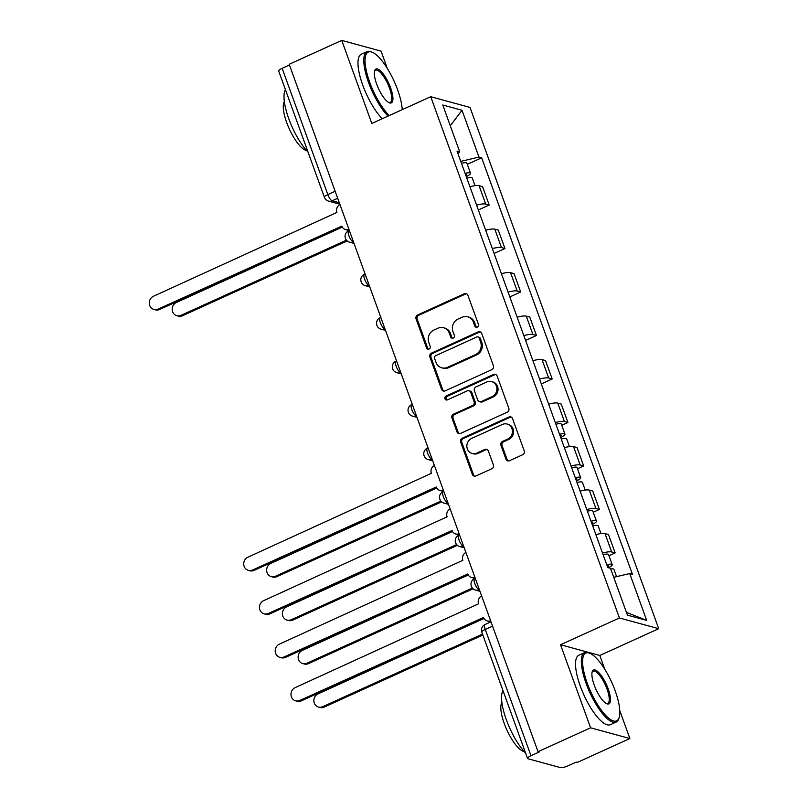 <?xml version="1.0" encoding="UTF-8"?>
<svg xmlns="http://www.w3.org/2000/svg" width="808" height="808" viewBox="0 0 808 808"><rect width="100%" height="100%" fill="white"/><g stroke="black" fill="none" stroke-linecap="round" stroke-linejoin="round"><path stroke-width="1.21" d="M477.316 327.109A2.101 1.929 -74.7 0 0 478.437 324.372L467.913 295.294A3 2.757 -74.7 0 0 464.327 293.738L417.655 314.948A3 2.757 -74.7 0 0 416.049 318.857L426.574 347.935A2.101 1.929 -74.7 0 0 429.078 349.026A2.101 1.929 -74.7 0 0 430.209 346.289L428.846 342.521A9.585 8.827 -74.7 0 1 433.967 329.997L437.865 328.23A9.585 8.827 -74.7 0 1 443.552 327.735A9.585 8.827 -74.7 0 1 449.329 333.219L450.692 336.976A2.101 1.929 -74.7 0 0 453.197 338.067A2.101 1.929 -74.7 0 0 454.318 335.33L452.955 331.563A9.585 8.827 -74.7 0 1 458.086 319.039L461.974 317.271A9.585 8.827 -74.7 0 1 467.67 316.786A9.585 8.827 -74.7 0 1 473.438 322.261L474.801 326.018A2.101 1.929 -74.7 0 0 477.316 327.109M505.939 459.156A3 2.757 -74.7 0 0 509.525 460.712L522.614 454.763A3 2.757 -74.7 0 0 524.22 450.854L512.535 418.564A3 2.757 -74.7 0 0 508.949 417.009L462.277 438.209A3 2.757 -74.7 0 0 460.671 442.127L472.357 474.417A3 2.757 -74.7 0 0 475.942 475.973L491.759 468.781A3 2.757 -74.7 0 0 493.365 464.873L488.365 451.056A3 2.757 -74.7 0 0 484.78 449.49L476.932 453.056A8.009 7.383 -74.7 0 1 472.175 453.47A8.009 7.383 -74.7 0 1 466.862 446.38A8.009 7.383 -74.7 0 1 471.63 438.421L502.364 424.463A8.009 7.383 -74.7 0 1 507.121 424.049A8.009 7.383 -74.7 0 1 512.434 431.139A8.009 7.383 -74.7 0 1 507.656 439.098L502.536 441.421A3 2.757 -74.7 0 0 500.94 445.339L505.939 459.156L507.081 459.469A3 2.757 -74.7 0 0 508.333 460.954M619.433 617.979L560.52 644.744L590.597 727.816L538.027 751.703L289.183 64.287L341.754 40.4L371.821 123.472L430.735 96.707L619.433 617.979L658.722 628.695L470.024 107.424L430.735 96.707M491.809 369.67A3 2.757 -74.7 0 0 493.415 365.751L481.73 333.472A3 2.757 -74.7 0 0 478.144 331.906L431.472 353.116A3 2.757 -74.7 0 0 429.866 357.035L441.552 389.315A3 2.757 -74.7 0 0 445.137 390.88L491.809 369.67M497.132 376.013L508.818 408.303A3 2.757 -74.7 0 1 507.212 412.221L460.54 433.421A3 2.757 -74.7 0 1 456.954 431.866L451.955 418.049A3 2.757 -74.7 0 1 453.561 414.13L472.488 405.535A3 2.757 -74.7 0 0 474.094 401.616L470.771 392.456A3 2.757 -74.7 0 0 467.186 390.89L447.481 399.849A2.101 1.929 -74.7 0 1 444.844 398.102A2.101 1.929 -74.7 0 1 446.097 396.021L493.547 374.457A3 2.757 -74.7 0 1 497.132 376.013M590.597 727.816L629.876 738.532L577.306 762.419L576.165 762.106L567.974 765.822A6.1 1.444 160.1 0 1 560.399 767.6L527.988 758.763A6.1 1.444 160.1 0 1 527.533 758.439L481.821 632.159A6.1 1.444 -19.9 0 1 485.265 629.452L530.977 755.732A6.1 1.444 160.1 0 0 527.533 758.439M402.233 109.656L402.222 109.625A37.218 11.504 65.6 0 0 397.617 89.779A37.218 11.504 65.6 0 0 372.488 52.369A37.218 11.504 65.6 0 0 369.67 82.153A37.218 11.504 65.6 0 0 389.264 115.544M387.284 68.367L381.043 51.116L341.754 40.4M604.849 669.367L599.809 655.46L658.722 628.695M629.876 738.532L619.776 710.626M538.027 751.703L539.168 752.016L530.977 755.732M335.148 191.274L327.846 194.597A6.1 1.444 -19.9 0 0 324.402 197.293L278.689 71.023A6.1 1.444 -19.9 0 1 282.144 68.316L327.846 194.597A6.1 1.889 65.6 0 0 332.159 200.798L339.299 202.747M289.446 65.004L282.144 68.316M476.599 205.151A14.039 3.313 -19.9 0 1 485.719 204.081L479.063 185.678A14.039 3.313 160.1 0 0 469.933 186.759M479.063 185.678L482.558 186.638L489.214 205.03L478.346 209.969M485.719 204.081L489.214 205.03M494.082 253.459L504.95 248.521L498.294 230.118L494.799 229.169A14.039 3.313 160.1 0 0 485.679 230.24M492.335 248.642A14.039 3.313 -19.9 0 1 501.465 247.571L504.95 248.521M509.828 296.94L520.695 292.001L514.039 273.609L510.545 272.66A14.039 3.313 160.1 0 0 501.425 273.73M508.081 292.122A14.039 3.313 -19.9 0 1 517.201 291.052L520.695 292.001M525.564 340.431L536.441 335.492L529.775 317.089L526.281 316.14A14.039 3.313 160.1 0 0 517.16 317.211M523.826 335.613A14.039 3.313 -19.9 0 1 532.947 334.542L536.441 335.492M541.31 383.921L552.177 378.982L545.521 360.58L542.027 359.631A14.039 3.313 160.1 0 0 532.906 360.701M539.562 379.093A14.039 3.313 -19.9 0 1 548.683 378.023L552.177 378.982M561.752 425.271L567.923 422.463L561.257 404.071L557.773 403.111A14.039 3.313 160.1 0 0 548.642 404.182M555.308 422.584A14.039 3.313 -19.9 0 1 564.428 421.513L567.923 422.463M577.498 468.751L583.659 465.953L577.003 447.551L573.508 446.602A14.039 3.313 160.1 0 0 564.388 447.672M571.044 466.065A14.039 3.313 -19.9 0 1 580.174 464.994L583.659 465.953M593.234 512.242L599.405 509.434L592.749 491.042L589.254 490.082A14.039 3.313 160.1 0 0 580.134 491.153M586.79 509.555A14.039 3.313 -19.9 0 1 595.91 508.484L599.405 509.434M608.98 555.722L615.151 552.925L608.485 534.522L604.99 533.573A14.039 3.313 160.1 0 0 595.87 534.644M602.536 553.046A14.039 3.313 -19.9 0 1 611.656 551.965L615.151 552.925M457.954 153.641L459.722 151.843L442.774 105.01L462.014 110.262L478.972 157.095L460.742 161.368M613.737 577.306L629.725 573.559L632.422 574.286L481.659 157.823L478.972 157.095M629.725 573.559L646.683 620.382L627.432 615.14L610.484 568.307L607.788 567.57L457.035 151.106L459.722 151.843M560.52 644.744L599.809 655.46M467.297 164.347L481.659 157.823M462.014 110.262L450.288 125.775M626.432 612.363L646.683 620.382M476.669 327.28A2.101 1.929 -74.7 0 1 475.952 326.331L474.589 322.574A9.585 8.827 -74.7 0 0 468.812 317.1L467.67 316.786M443.552 327.735L444.693 328.048A9.585 8.827 -74.7 0 1 450.47 333.522L451.834 337.289A2.101 1.929 -74.7 0 0 452.551 338.229M466.66 293.809A3 2.757 -74.7 0 0 465.469 294.051L418.796 315.261A3 2.757 -74.7 0 0 417.201 319.17L427.715 348.248A2.101 1.929 -74.7 0 0 428.442 349.187M480.477 331.977A3 2.757 -74.7 0 0 479.285 332.219L432.613 353.429A3 2.757 -74.7 0 0 431.017 357.348L442.703 389.628A3 2.757 -74.7 0 0 443.956 391.123M479.184 338.128A2.101 1.929 -74.7 0 0 476.68 337.037L435.714 355.651A2.101 1.929 -74.7 0 0 434.583 358.388L436.027 362.358A9.585 8.827 -74.7 0 0 441.804 367.832A9.585 8.827 -74.7 0 0 447.491 367.347L475.498 354.621A9.585 8.827 -74.7 0 0 480.619 342.097L479.184 338.128L480.336 338.441A2.101 1.929 -74.7 0 0 479.073 337.239L477.922 336.926M441.804 367.832L442.946 368.145A9.585 8.827 -74.7 0 0 448.632 367.66L447.491 367.347M480.336 338.441L481.77 342.41A9.585 8.827 -74.7 0 1 476.639 354.934L448.632 367.66M468.963 390.739L470.115 391.052A3 2.757 -74.7 0 1 471.912 392.769L475.235 401.93A3 2.757 -74.7 0 1 473.629 405.848L454.702 414.443A3 2.757 -74.7 0 0 453.096 418.362L458.106 432.179A3 2.757 -74.7 0 0 459.358 433.664M495.88 374.528A3 2.757 -74.7 0 0 494.688 374.771L447.238 396.334A2.101 1.929 -74.7 0 0 446.834 400.011M492.133 396.607A8.009 7.383 -74.7 0 0 496.9 388.648A8.009 7.383 -74.7 0 0 491.587 381.558A8.009 7.383 -74.7 0 0 486.83 381.972L476.003 386.891A3 2.757 -74.7 0 0 474.397 390.799L477.72 399.97A3 2.757 -74.7 0 0 481.305 401.526L492.133 396.607L493.274 396.92A8.009 7.383 -74.7 0 0 498.041 388.961A8.009 7.383 -74.7 0 0 492.729 381.871L491.587 381.558M479.528 401.677L480.669 401.99A3 2.757 -74.7 0 0 482.447 401.839L481.305 401.526M493.274 396.92L482.447 401.839M507.121 424.049L508.262 424.362A8.009 7.383 -74.7 0 1 513.575 431.452A8.009 7.383 -74.7 0 1 508.808 439.411L503.687 441.734A3 2.757 -74.7 0 0 502.081 445.652L507.081 459.469M472.175 453.47L473.326 453.783A8.009 7.383 -74.7 0 0 478.084 453.369L476.932 453.056M487.113 449.561A3 2.757 -74.7 0 0 485.921 449.804L478.084 453.369M511.282 417.079A3 2.757 -74.7 0 0 510.09 417.322L463.418 438.522A3 2.757 -74.7 0 0 461.812 442.441L473.508 474.73A3 2.757 -74.7 0 0 474.761 476.215M466.812 178.124A7.625 1.798 -19.9 0 1 472.236 177.972L475.023 185.668M342.329 227.109L176.366 302.515A7.019 6.464 -74.7 0 0 172.185 309.484A7.019 6.464 -74.7 0 0 176.841 315.696A7.019 6.464 -74.7 0 0 181.012 315.332L346.44 240.168M465.459 174.387A3.656 0.869 -19.9 0 1 466.792 174.589A3.656 0.869 -19.9 0 1 465.893 175.588M465.095 173.387A7.625 1.798 -19.9 0 1 470.519 173.235A7.625 1.798 -19.9 0 1 466.256 176.588M461.469 163.347A7.625 1.798 -19.9 0 1 466.883 163.196L470.519 173.235M347.177 240.925L182.497 315.736A7.019 6.464 105.3 0 1 178.326 316.1L176.841 315.696M339.956 204.555A6.1 5.626 -74.7 0 0 336.906 212.423L153.459 296.263A7.019 6.464 -74.7 0 0 149.278 303.232A7.019 6.464 -74.7 0 0 153.934 309.444A7.019 6.464 -74.7 0 0 158.105 309.09L341.855 226.088A6.1 5.626 -74.7 0 0 348.935 229.351M349.207 230.098A6.1 5.626 105.3 0 1 347.016 229.977L345.531 229.573M342.057 226.583L159.59 309.494A7.019 6.464 105.3 0 1 155.419 309.848L153.934 309.444M388.062 116.089A38.138 11.787 -114.4 0 1 368.529 82.416A38.138 11.787 -114.4 0 1 367.074 51.601A38.138 11.787 -114.4 0 1 371.417 51.904L372.488 52.369M376.649 84.062A18.614 5.757 -114.4 0 1 374.659 70.71A18.614 5.757 -114.4 0 1 381.538 71.902A18.614 5.757 -114.4 0 1 390.628 87.87A18.614 5.757 -114.4 0 1 389.224 102.757A18.614 5.757 -114.4 0 1 376.649 84.062M388.668 102.485A17.695 5.474 65.6 0 0 390.173 102.434A17.695 5.474 65.6 0 0 389.496 88.133A17.695 5.474 65.6 0 0 375.528 70.215A17.695 5.474 65.6 0 0 374.508 71.316M308.04 152.086A38.138 11.787 -114.4 0 1 288.749 118.665A38.138 11.787 -114.4 0 1 285.416 89.607M306.596 150.53A27.462 8.484 -114.4 0 1 286.689 122.523A27.462 8.484 -114.4 0 1 284.335 101.525M382.255 118.725A38.138 11.787 -114.4 0 1 362.721 85.062A38.138 11.787 -114.4 0 1 361.257 54.247L367.074 51.601M587.224 683.154A37.218 11.504 65.6 0 0 605.404 715.09A37.218 11.504 65.6 0 0 619.17 717.464A37.218 11.504 65.6 0 0 615.171 690.779A37.218 11.504 65.6 0 0 590.042 653.369A37.218 11.504 65.6 0 0 587.224 683.154M619.17 717.464L618.817 718.575A38.138 11.787 -114.4 0 1 616.181 722.049A38.138 11.787 -114.4 0 1 586.093 683.416A38.138 11.787 -114.4 0 1 584.628 652.601A38.138 11.787 -114.4 0 1 588.981 652.904L590.042 653.369M594.213 685.063A18.614 5.757 -114.4 0 1 592.214 671.711A18.614 5.757 -114.4 0 1 599.092 672.902A18.614 5.757 -114.4 0 1 608.192 688.87A18.614 5.757 -114.4 0 1 606.778 703.758A18.614 5.757 -114.4 0 1 594.213 685.063M606.222 703.485A17.695 5.474 65.6 0 0 607.727 703.435A17.695 5.474 65.6 0 0 607.05 689.133A17.695 5.474 65.6 0 0 593.092 671.216A17.695 5.474 65.6 0 0 592.062 672.317M525.594 753.086A38.138 11.787 -114.4 0 1 506.313 719.665A38.138 11.787 -114.4 0 1 502.98 690.608M524.16 751.531A27.462 8.484 -114.4 0 1 504.243 723.524A27.462 8.484 -114.4 0 1 501.889 702.526M616.181 722.049L610.373 724.685A38.138 11.787 -114.4 0 1 580.275 686.063A38.138 11.787 -114.4 0 1 578.821 655.248L584.628 652.601M561.267 439.037A7.625 1.798 -19.9 0 1 566.681 438.885L569.468 446.592M436.785 488.022L270.821 563.428A7.019 6.464 -74.7 0 0 266.64 570.398A7.019 6.464 -74.7 0 0 271.296 576.609A7.019 6.464 -74.7 0 0 275.457 576.255L440.895 501.081M559.914 435.3A3.656 0.869 -19.9 0 1 561.237 435.502A3.656 0.869 -19.9 0 1 560.348 436.502M559.55 434.3A7.625 1.798 -19.9 0 1 564.964 434.149A7.625 1.798 -19.9 0 1 560.712 437.502M555.914 424.261A7.625 1.798 -19.9 0 1 561.338 424.119L564.964 434.149M441.623 501.839L276.952 576.66A7.019 6.464 105.3 0 1 272.781 577.013L271.296 576.609M434.411 465.469A6.1 5.626 -74.7 0 0 431.361 473.347L247.915 557.177A7.019 6.464 -74.7 0 0 243.733 564.156A7.019 6.464 -74.7 0 0 248.379 570.357A7.019 6.464 -74.7 0 0 252.55 570.004L436.3 487.002A6.1 5.626 -74.7 0 0 443.39 490.274M443.653 491.011A6.1 5.626 105.3 0 1 441.471 490.9L439.976 490.486M436.512 487.507L254.045 570.408A7.019 6.464 105.3 0 1 249.874 570.771L248.379 570.357M577.003 482.528A7.625 1.798 -19.9 0 1 582.427 482.376L585.214 490.072M452.52 531.513L286.557 606.919A7.019 6.464 -74.7 0 0 282.386 613.888A7.019 6.464 -74.7 0 0 287.032 620.1A7.019 6.464 -74.7 0 0 291.203 619.736L456.631 544.572M575.65 478.791A3.656 0.869 -19.9 0 1 576.983 478.982A3.656 0.869 -19.9 0 1 576.084 479.992M575.286 477.791A7.625 1.798 -19.9 0 1 580.71 477.639A7.625 1.798 -19.9 0 1 576.447 480.992M571.66 467.751A7.625 1.798 -19.9 0 1 577.074 467.6L580.71 477.639M457.368 545.319L292.688 620.14A7.019 6.464 105.3 0 1 288.527 620.504L287.032 620.1M450.147 508.959A6.1 5.626 -74.7 0 0 447.097 516.827L263.65 600.667A7.019 6.464 -74.7 0 0 259.469 607.636A7.019 6.464 -74.7 0 0 264.125 613.848A7.019 6.464 -74.7 0 0 268.296 613.494L452.046 530.492A6.1 5.626 -74.7 0 0 459.126 533.755M459.399 534.502A6.1 5.626 105.3 0 1 457.207 534.381L455.722 533.977M452.248 530.987L269.781 613.898A7.019 6.464 105.3 0 1 265.61 614.252L264.125 613.848M592.749 526.008A7.625 1.798 -19.9 0 1 598.162 525.867L600.95 533.563M468.266 574.993L302.303 650.4A7.019 6.464 -74.7 0 0 298.122 657.369A7.019 6.464 -74.7 0 0 302.778 663.58A7.019 6.464 -74.7 0 0 306.939 663.227L472.377 588.062M591.395 522.281A3.656 0.869 -19.9 0 1 592.719 522.473A3.656 0.869 -19.9 0 1 591.83 523.473M591.032 521.271A7.625 1.798 -19.9 0 1 596.455 521.12A7.625 1.798 -19.9 0 1 592.193 524.483M587.396 511.242A7.625 1.798 -19.9 0 1 592.82 511.09L596.455 521.12M473.104 588.81L308.434 663.631A7.019 6.464 105.3 0 1 304.262 663.984L302.778 663.58M465.893 552.44A6.1 5.626 -74.7 0 0 462.843 560.318L279.396 644.148A7.019 6.464 -74.7 0 0 275.215 651.127A7.019 6.464 -74.7 0 0 279.871 657.338A7.019 6.464 -74.7 0 0 284.032 656.975L467.781 573.973A6.1 5.626 -74.7 0 0 474.872 577.245M475.144 577.983A6.1 5.626 105.3 0 1 472.953 577.871L471.458 577.457M467.994 574.478L285.527 657.379A7.019 6.464 105.3 0 1 281.356 657.742L279.871 657.338M610.737 569.004A7.625 1.798 -19.9 0 1 613.908 569.347L616.555 576.649M484.012 618.484L318.039 693.89A7.019 6.464 -74.7 0 0 313.868 700.859A7.019 6.464 -74.7 0 0 318.514 707.071A7.019 6.464 -74.7 0 0 322.685 706.707L482.517 634.088M607.141 565.762A3.656 0.869 -19.9 0 1 608.464 565.964A3.656 0.869 -19.9 0 1 607.565 566.964M606.778 564.762A7.625 1.798 -19.9 0 1 612.191 564.61A7.625 1.798 -19.9 0 1 608.414 567.741M603.142 554.722A7.625 1.798 -19.9 0 1 608.555 554.571L612.191 564.61M482.861 635.017L324.17 707.111A7.019 6.464 105.3 0 1 320.008 707.475L318.514 707.071M481.639 595.93A6.1 5.626 -74.7 0 0 478.578 603.798L295.132 687.638A7.019 6.464 -74.7 0 0 290.961 694.607A7.019 6.464 -74.7 0 0 295.607 700.819A7.019 6.464 -74.7 0 0 299.778 700.465L483.527 617.464A6.1 5.626 -74.7 0 0 490.608 620.726M490.88 621.473A6.1 5.626 105.3 0 1 488.689 621.352L487.204 620.948M483.729 617.958L301.263 700.869A7.019 6.464 105.3 0 1 297.102 701.223L295.607 700.819M337.694 198.283L332.159 200.798A6.1 5.626 -74.7 0 1 328.533 201.111L339.825 204.192M595.91 508.484L589.254 490.082M580.174 464.994L573.508 446.602M564.428 421.513L557.773 403.111M548.683 378.023L542.027 359.631M532.947 334.542L526.281 316.14M517.201 291.052L510.545 272.66M501.465 247.571L494.799 229.169M611.656 551.965L604.99 533.573M349.329 230.442L348.642 230.755A6.1 1.889 65.6 0 0 349.147 236.38A6.1 1.889 65.6 0 0 353.187 241.885A6.1 5.626 105.3 0 1 349.561 242.188L354.025 243.41M365.075 273.922L364.388 274.235A6.1 1.889 65.6 0 0 364.893 279.871A6.1 1.889 65.6 0 0 368.923 285.365A6.1 5.626 105.3 0 1 365.307 285.679L369.771 286.901M380.81 317.413L380.124 317.726A6.1 1.889 65.6 0 0 380.629 323.351A6.1 1.889 65.6 0 0 384.669 328.856A6.1 5.626 105.3 0 1 381.043 329.169L385.507 330.381M396.556 360.893L395.87 361.206A6.1 1.889 65.6 0 0 396.375 366.842A6.1 1.889 65.6 0 0 400.404 372.337A6.1 5.626 105.3 0 1 396.789 372.65L401.253 373.872M412.292 404.384L411.605 404.697A6.1 1.889 65.6 0 0 412.11 410.333A6.1 1.889 65.6 0 0 416.15 415.827A6.1 5.626 105.3 0 1 412.524 416.14L416.989 417.352M428.038 447.864L427.351 448.177A6.1 1.889 65.6 0 0 427.856 453.813A6.1 1.889 65.6 0 0 431.896 459.308A6.1 5.626 105.3 0 1 428.27 459.621L432.734 460.843M443.784 491.355L443.097 491.668A6.1 1.889 65.6 0 0 443.592 497.304A6.1 1.889 65.6 0 0 447.632 502.798A6.1 5.626 105.3 0 1 444.006 503.111L448.47 504.323M459.52 534.846L458.833 535.149A6.1 1.889 65.6 0 0 459.338 540.784A6.1 1.889 65.6 0 0 463.378 546.279A6.1 5.626 105.3 0 1 459.752 546.592L464.216 547.814M475.266 578.326L474.579 578.639A6.1 1.889 65.6 0 0 475.084 584.275A6.1 1.889 65.6 0 0 479.114 589.769A6.1 5.626 105.3 0 1 475.498 590.082L479.962 591.294M492.567 626.139L485.265 629.452A6.1 1.889 65.6 0 1 485.032 624.523A6.1 6.1 0 0 0 481.821 632.159M474.589 322.574L473.438 322.261M451.834 337.289L450.692 336.976M450.47 333.522L449.329 333.219M427.715 348.248L426.574 347.935M417.201 319.17L416.049 318.857M418.796 315.261L417.655 314.948M465.469 294.051L464.327 293.738M475.952 326.331L474.801 326.018M442.703 389.628L441.552 389.315M431.017 357.348L429.866 357.035M432.613 353.429L431.472 353.116M479.285 332.219L478.144 331.906M476.639 354.934L475.498 354.621M481.77 342.41L480.619 342.097M458.106 432.179L456.954 431.866M453.096 418.362L451.955 418.049M454.702 414.443L453.561 414.13M473.629 405.848L472.488 405.535M475.235 401.93L474.094 401.616M471.912 392.769L470.771 392.456M447.238 396.334L446.097 396.021M494.688 374.771L493.547 374.457M502.081 445.652L500.94 445.339M503.687 441.734L502.536 441.421M508.808 439.411L507.656 439.098M485.921 449.804L484.78 449.49M473.508 474.73L472.357 474.417M461.812 442.441L460.671 442.127M463.418 438.522L462.277 438.209M510.09 417.322L508.949 417.009M182.497 315.736L181.012 315.332M158.105 309.09L159.59 309.494M276.952 576.66L275.457 576.255M252.55 570.004L254.045 570.408M292.688 620.14L291.203 619.736M268.296 613.494L269.781 613.898M308.434 663.631L306.939 663.227M284.032 656.975L285.527 657.379M324.17 707.111L322.685 706.707M299.778 700.465L301.263 700.869M348.642 230.755A6.1 6.1 0 0 0 349.561 242.188M364.388 274.235A6.1 6.1 0 0 0 365.307 285.679M380.124 317.726A6.1 6.1 0 0 0 381.043 329.169M395.87 361.206A6.1 6.1 0 0 0 396.789 372.65M411.605 404.697A6.1 6.1 0 0 0 412.524 416.14M427.351 448.177A6.1 6.1 0 0 0 428.27 459.621M443.097 491.668A6.1 6.1 0 0 0 444.006 503.111M458.833 535.149A6.1 6.1 0 0 0 459.752 546.592M474.579 578.639A6.1 6.1 0 0 0 475.498 590.082M491.001 621.817L485.032 624.523M324.402 197.293A6.1 6.1 0 0 0 328.533 201.111"/></g></svg>
